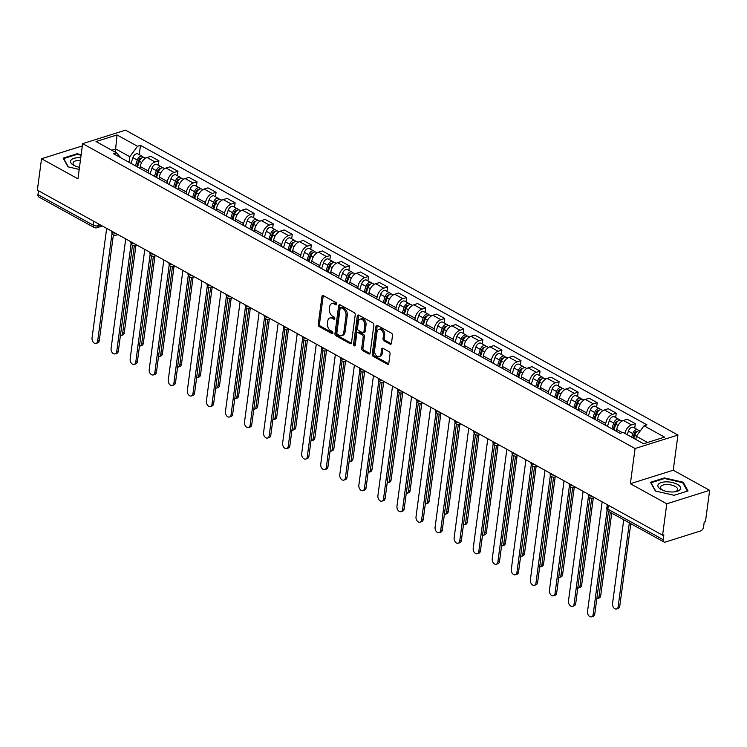 <?xml version="1.0" encoding="UTF-8"?>
<svg xmlns="http://www.w3.org/2000/svg" width="747" height="747" viewBox="0 0 747 747"><rect width="100%" height="100%" fill="white"/><g stroke="black" fill="none" stroke-linecap="round" stroke-linejoin="round"><path stroke-width="1.12" d="M336.785 304.188A1.214 0.812 -107.5 0 0 336.094 302.638L323.348 295.607A1.727 1.158 -107.5 0 0 322.629 295.504A1.727 1.158 -107.5 0 0 321.948 296.494L318.231 324.375A1.727 1.158 -107.5 0 0 319.221 326.579L331.957 333.61A1.214 0.812 -107.5 0 0 332.247 331.444L330.604 330.538A5.528 3.688 -107.5 0 1 327.429 323.46L327.737 321.135A5.528 3.688 -107.5 0 1 329.913 317.979A5.528 3.688 -107.5 0 1 332.238 318.297L333.881 319.212A1.214 0.812 -107.5 0 0 334.17 317.045L332.518 316.13A5.528 3.688 -107.5 0 1 329.343 309.062L329.66 306.737A5.528 3.688 -107.5 0 1 331.836 303.581A5.528 3.688 -107.5 0 1 334.152 303.898L335.805 304.804A1.214 0.812 -107.5 0 0 336.785 304.188M390.065 344.152A1.727 1.158 -107.5 0 0 390.793 344.246A1.727 1.158 -107.5 0 0 391.475 343.265L392.511 335.44A1.727 1.158 -107.5 0 0 391.521 333.227L377.375 325.421A1.727 1.158 -107.5 0 0 376.647 325.318A1.727 1.158 -107.5 0 0 375.965 326.308L372.249 354.19A1.727 1.158 -107.5 0 0 373.239 356.394L387.394 364.209A1.727 1.158 -107.5 0 0 388.113 364.303A1.727 1.158 -107.5 0 0 388.795 363.322L390.055 353.873A1.727 1.158 -107.5 0 0 389.066 351.66L383.006 348.317A1.727 1.158 -107.5 0 0 382.287 348.214A1.727 1.158 -107.5 0 0 381.605 349.204L380.979 353.891A4.622 3.091 -107.5 0 1 379.159 356.534A4.622 3.091 -107.5 0 1 375.797 354.974A4.622 3.091 -107.5 0 1 374.564 350.352L377.011 331.995A4.622 3.091 -107.5 0 1 378.832 329.362A4.622 3.091 -107.5 0 1 382.193 330.912A4.622 3.091 -107.5 0 1 383.426 335.534L383.015 338.596A1.727 1.158 -107.5 0 0 384.014 340.809L390.065 344.152L391.316 343.751A1.727 1.158 -107.5 0 0 391.325 343.76L385.256 340.417L384.014 340.809M635.071 448.517L630.375 483.711L666.782 503.805L662.589 535.207L37.35 190.14L41.543 158.737L77.949 178.832L82.637 143.639L635.071 448.517L677.94 435.034L125.515 130.155L82.637 143.639M355.227 314.861A1.727 1.158 -107.5 0 0 354.227 312.648L340.081 304.841A1.727 1.158 -107.5 0 0 339.353 304.739A1.727 1.158 -107.5 0 0 338.671 305.728L334.955 333.601A1.727 1.158 -107.5 0 0 335.945 335.814L350.1 343.62A1.727 1.158 -107.5 0 0 350.819 343.723A1.727 1.158 -107.5 0 0 351.501 342.733L355.227 314.861M358.728 315.131L372.874 322.937A1.727 1.158 -107.5 0 1 373.864 325.15L370.148 353.032A1.727 1.158 -107.5 0 1 369.466 354.013A1.727 1.158 -107.5 0 1 368.747 353.919L362.687 350.576A1.727 1.158 -107.5 0 1 361.697 348.363L363.201 337.056A1.727 1.158 -107.5 0 0 362.211 334.843L358.196 332.63A1.727 1.158 -107.5 0 0 357.468 332.527A1.727 1.158 -107.5 0 0 356.786 333.517L355.217 345.282A1.214 0.812 -107.5 0 1 353.536 344.358L357.318 316.018A1.727 1.158 -107.5 0 1 358 315.029A1.727 1.158 -107.5 0 1 358.728 315.131M666.782 503.805L709.65 490.312L705.457 521.714L704.206 522.106L703.562 526.999A3.52 2.148 118.9 0 1 700.639 530.94L665.269 542.07A3.52 2.148 118.9 0 1 663.98 541.995L608.646 511.452A3.52 2.148 -61.1 0 1 607.843 509.155L663.187 539.698A3.52 2.148 118.9 0 0 663.98 541.995M709.65 490.312L673.243 470.227L677.94 435.034M662.589 535.207L663.84 534.805L663.187 539.698M93.805 221.299L93.291 225.183A3.52 2.148 -61.1 0 0 94.085 227.48L38.741 196.937A3.52 2.148 -61.1 0 1 37.948 194.64L93.291 225.183A3.52 1.503 7.6 0 0 98.231 225.743L100.546 225.015M38.461 190.756L37.948 194.64M82.338 145.908L41.543 158.737M148.111 172.846L148.354 171.026A8.096 4.94 -61.1 0 1 155.068 161.959L147.01 157.505A8.096 4.94 118.9 0 0 140.287 166.572L140.044 168.392M147.01 157.505L150.819 156.31L158.887 160.754L158.299 165.171M155.068 161.959L158.887 160.754M177.356 175.685L177.945 171.278L169.877 166.824L166.067 168.028A8.096 4.94 118.9 0 0 159.344 177.095L159.102 178.916M167.169 183.36L167.412 181.54A8.096 4.94 -61.1 0 1 174.126 172.473L177.945 171.278M196.414 186.199L197.003 181.792L188.935 177.347L185.125 178.542A8.096 4.94 118.9 0 0 178.402 187.609L178.16 189.43M186.227 193.884L186.47 192.063A8.096 4.94 -61.1 0 1 193.184 182.996L197.003 181.792M215.472 196.722L216.06 192.315L207.993 187.861L204.183 189.056A8.096 4.94 118.9 0 0 197.46 198.123L197.217 199.944M205.285 204.398L205.528 202.577A8.096 4.94 -61.1 0 1 212.241 193.51L216.06 192.315M234.53 207.236L235.118 202.829L227.051 198.375L223.241 199.58A8.096 4.94 118.9 0 0 216.518 208.646L216.275 210.467M224.343 214.912L224.586 213.091A8.096 4.94 -61.1 0 1 231.299 204.024L235.118 202.829M253.588 217.76L254.176 213.343L246.108 208.899L242.299 210.094A8.096 4.94 118.9 0 0 235.576 219.16L235.333 220.981M243.401 225.435L243.643 223.614A8.096 4.94 -61.1 0 1 250.357 214.548L254.176 213.343M272.646 228.274L273.234 223.867L265.166 219.413L261.357 220.617A8.096 4.94 118.9 0 0 254.634 229.684L254.391 231.505M262.458 235.949L262.701 234.128A8.096 4.94 -61.1 0 1 269.415 225.062L273.234 223.867M291.703 238.788L292.292 234.381L284.224 229.936L280.414 231.131A8.096 4.94 118.9 0 0 273.691 240.198L273.449 242.019M281.516 246.473L281.759 244.652A8.096 4.94 -61.1 0 1 288.473 235.585L292.292 234.381M310.761 249.311L311.35 244.895L303.282 240.45L299.472 241.645A8.096 4.94 118.9 0 0 292.749 250.712L292.507 252.533M300.574 256.987L300.817 255.166A8.096 4.94 -61.1 0 1 307.531 246.099L311.35 244.895M329.819 259.825L330.407 255.418L322.34 250.964L318.53 252.169A8.096 4.94 118.9 0 0 311.807 261.235L311.564 263.056M319.632 267.501L319.875 265.68A8.096 4.94 -61.1 0 1 326.588 256.613L330.407 255.418M348.877 270.349L349.465 265.932L341.398 261.487L337.588 262.683A8.096 4.94 118.9 0 0 330.865 271.749L330.622 273.57M338.69 278.024L338.933 276.203A8.096 4.94 -61.1 0 1 345.646 267.137L349.465 265.932M367.935 280.863L368.523 276.455L360.456 272.001L356.646 273.206A8.096 4.94 118.9 0 0 349.923 282.273L349.68 284.093M357.748 288.538L357.99 286.717A8.096 4.94 -61.1 0 1 364.704 277.651L368.523 276.455M386.983 291.377L387.581 286.969L379.513 282.525L375.704 283.72A8.096 4.94 118.9 0 0 368.981 292.787L368.738 294.607M376.805 299.061L377.048 297.241A8.096 4.94 -61.1 0 1 383.762 288.174L387.581 286.969M406.041 301.9L406.629 297.483L398.571 293.039L394.761 294.234A8.096 4.94 118.9 0 0 388.038 303.301L387.796 305.121M395.863 309.575L396.106 307.755A8.096 4.94 -61.1 0 1 402.82 298.688L406.629 297.483M425.099 312.414L425.687 308.007L417.629 303.553L413.819 304.757A8.096 4.94 118.9 0 0 407.096 313.824L406.854 315.645M414.921 320.089L415.164 318.269A8.096 4.94 -61.1 0 1 421.878 309.202L425.687 308.007M444.157 322.937L444.745 318.521L436.687 314.076L432.877 315.271A8.096 4.94 118.9 0 0 426.154 324.338L425.911 326.159M433.979 330.613L434.222 328.792A8.096 4.94 -61.1 0 1 440.935 319.725L444.745 318.521M463.215 333.451L463.803 329.044L455.745 324.59L451.935 325.795A8.096 4.94 118.9 0 0 445.212 334.861L444.969 336.682M453.037 341.127L453.28 339.306A8.096 4.94 -61.1 0 1 459.993 330.239L463.803 329.044M482.273 343.965L482.861 339.558L474.803 335.114L470.993 336.309A8.096 4.94 118.9 0 0 464.27 345.375L464.027 347.196M472.095 351.65L472.337 349.829A8.096 4.94 -61.1 0 1 479.051 340.763L482.861 339.558M501.33 354.489L501.919 350.072L493.86 345.628L490.051 346.823A8.096 4.94 118.9 0 0 483.328 355.889L483.085 357.71M491.152 362.164L491.395 360.343A8.096 4.94 -61.1 0 1 498.109 351.277L501.919 350.072M520.388 365.003L520.976 360.596L512.918 356.142L509.109 357.346A8.096 4.94 118.9 0 0 502.386 366.413L502.143 368.234M510.21 372.678L510.453 370.857A8.096 4.94 -61.1 0 1 517.167 361.791L520.976 360.596M539.446 375.526L540.034 371.11L531.976 366.665L528.166 367.86A8.096 4.94 118.9 0 0 521.443 376.927L521.201 378.748M529.268 383.202L529.511 381.381A8.096 4.94 -61.1 0 1 536.225 372.314L540.034 371.11M558.504 386.04L559.092 381.633L551.034 377.179L547.224 378.384A8.096 4.94 118.9 0 0 540.501 387.45L540.258 389.271M548.326 393.716L548.569 391.895A8.096 4.94 -61.1 0 1 555.282 382.828L559.092 381.633M577.562 396.554L578.15 392.147L570.092 387.702L566.282 388.898A8.096 4.94 118.9 0 0 559.559 397.964L559.316 399.785M567.384 404.239L567.627 402.418A8.096 4.94 -61.1 0 1 574.34 393.352L578.15 392.147M596.62 407.078L597.208 402.661L589.15 398.216L585.34 399.412A8.096 4.94 118.9 0 0 578.617 408.478L578.374 410.299M586.442 414.753L586.684 412.932A8.096 4.94 -61.1 0 1 593.398 403.866L597.208 402.661M615.677 417.592L616.266 413.184L608.207 408.73L604.398 409.935A8.096 4.94 118.9 0 0 597.675 419.002L597.432 420.822M605.5 425.267L605.742 423.446A8.096 4.94 -61.1 0 1 612.456 414.38L616.266 413.184M634.735 428.115L635.323 423.698L627.265 419.254L623.456 420.449A8.096 4.94 118.9 0 0 616.733 429.516L616.49 431.336M624.884 433.428A8.096 4.94 -61.1 0 1 631.514 424.903L635.323 423.698M129.054 162.323L129.801 156.721L115.757 148.961L111.742 150.231M115.318 152.201L117.018 134.946L137.541 146.272L129.801 156.721M120.874 157.813L116.541 152.874L96.018 141.547L117.018 134.946M647.574 442.476L636.295 436.248L644.035 425.799L646.977 424.875L140.483 145.348L137.541 146.272M644.035 425.799L664.559 437.126L643.559 443.737L623.035 432.41L620.103 433.335L113.609 153.798L116.541 152.874M81.162 154.685L77.09 153.751L63.159 158.131L67.986 166.824L79.201 169.41M630.375 483.711L673.243 470.227M688.034 490.928L683.206 482.226L664.457 477.912L650.525 482.291L655.352 490.994L674.102 495.308L688.034 490.928M636.295 436.248L635.865 439.488M139.241 154.648L140.483 145.348M76.997 154.396L77.09 153.751M683.066 483.281L683.206 482.226M664.363 478.556L664.457 477.912M336.776 304.262L335.403 303.506A5.528 3.688 -107.5 0 0 333.087 303.189L331.836 303.581M329.913 317.979L331.164 317.587A5.528 3.688 -107.5 0 1 333.479 317.905L334.852 318.661M323.348 295.597A1.727 1.158 -107.5 0 0 323.199 296.101L319.473 323.983A1.727 1.158 -107.5 0 0 320.472 326.187L332.929 333.069M340.072 304.832A1.727 1.158 -107.5 0 0 339.922 305.336L336.206 333.209A1.727 1.158 -107.5 0 0 337.196 335.422L351.342 343.228A1.727 1.158 -107.5 0 0 351.351 343.237M341.108 307.736A1.214 0.812 -107.5 0 0 340.128 308.352L336.86 332.826A1.214 0.812 -107.5 0 0 337.56 334.376L339.297 335.338A5.528 3.688 -107.5 0 0 341.612 335.655A5.528 3.688 -107.5 0 0 343.788 332.499L346.029 315.766A5.528 3.688 -107.5 0 0 342.845 308.698L341.108 307.736L342.359 307.344A1.214 0.812 -107.5 0 0 341.855 307.269L340.604 307.661M341.612 335.655L342.864 335.263A5.528 3.688 -107.5 0 0 345.039 332.107L343.788 332.499M342.359 307.344L344.096 308.306A5.528 3.688 -107.5 0 1 347.271 315.374L345.039 332.107M368.747 353.919L369.989 353.518A1.727 1.158 -107.5 0 0 369.998 353.527L363.938 350.184L362.687 350.576M357.468 332.527L358.719 332.135A1.727 1.158 -107.5 0 1 359.447 332.238L363.462 334.451A1.727 1.158 -107.5 0 1 364.452 336.664L362.949 347.971A1.727 1.158 -107.5 0 0 363.938 350.184M358.719 315.122A1.727 1.158 -107.5 0 0 358.569 315.626L354.788 343.965A1.214 0.812 -107.5 0 0 355.217 345.301M364.769 325.328A4.622 3.091 -107.5 0 0 363.537 320.696A4.622 3.091 -107.5 0 0 360.175 319.146A4.622 3.091 -107.5 0 0 358.355 321.78L357.496 328.25A1.727 1.158 -107.5 0 0 358.485 330.463L362.5 332.676A1.727 1.158 -107.5 0 0 363.229 332.779A1.727 1.158 -107.5 0 0 363.91 331.789L364.769 325.328L366.021 324.926A4.622 3.091 -107.5 0 0 364.779 320.304A4.622 3.091 -107.5 0 0 361.427 318.754L360.175 319.146M363.229 332.779L364.48 332.387A1.727 1.158 -107.5 0 0 365.152 331.397L363.91 331.789M366.021 324.926L365.152 331.397M378.832 329.362L380.083 328.96A4.622 3.091 -107.5 0 1 383.435 330.519A4.622 3.091 -107.5 0 1 384.677 335.142L384.266 338.204A1.727 1.158 -107.5 0 0 385.256 340.417M379.159 356.534L380.41 356.132A4.622 3.091 -107.5 0 0 382.231 353.499L380.979 353.891M382.996 348.317A1.727 1.158 -107.5 0 0 382.856 348.812L382.231 353.499M377.366 325.412A1.727 1.158 -107.5 0 0 377.216 325.916L373.5 353.789A1.727 1.158 -107.5 0 0 374.49 356.002L388.636 363.817A1.727 1.158 -107.5 0 0 388.645 363.817L387.394 364.209M137.495 166.983L139.372 161.249A4.398 2.68 -61.1 0 1 144.376 157.486L145.59 158.159M120.407 335.599A4.052 2.708 -107.5 0 0 121.061 335.515A4.052 2.708 -107.5 0 0 122.657 333.209L134.32 245.791M136.701 166.544L138.793 160.147A2.11 1.289 -61.1 0 1 141.192 158.345A2.11 1.289 -61.1 0 1 141.211 158.355M135.422 165.843L137.299 160.101A4.398 2.68 -61.1 0 1 142.304 156.338A4.398 2.68 -61.1 0 1 143.116 157.309M131.024 163.416L132.901 157.673A4.398 2.68 -61.1 0 1 137.906 153.91L142.304 156.338M135.917 245.464L124.282 332.695A4.052 2.708 72.5 0 1 122.685 335.011L121.061 335.515M113.404 234.745L99.286 340.557A4.052 2.708 72.5 0 1 97.689 342.873L96.064 343.387A4.052 2.708 -107.5 0 0 97.661 341.071L112.05 233.195M106.662 228.386L92.04 337.971A4.052 2.708 -107.5 0 0 93.123 342.023A4.052 2.708 -107.5 0 0 96.064 343.387M156.553 177.506L158.429 171.763A4.398 2.68 -61.1 0 1 163.434 168L164.648 168.673M139.465 346.122A4.052 2.708 -107.5 0 0 140.119 346.038A4.052 2.708 -107.5 0 0 141.715 343.723L153.378 256.314M155.759 177.067L157.85 170.671A2.11 1.289 -61.1 0 1 160.25 168.859A2.11 1.289 -61.1 0 1 160.269 168.869M154.48 176.357L156.356 170.624A4.398 2.68 -61.1 0 1 161.361 166.861A4.398 2.68 -61.1 0 1 162.174 167.823M150.082 173.93L151.958 168.196A4.398 2.68 -61.1 0 1 156.963 164.433L161.361 166.861M154.974 255.978L143.34 343.209A4.052 2.708 72.5 0 1 141.743 345.525L140.119 346.038M175.61 188.02L177.487 182.287A4.398 2.68 -61.1 0 1 182.492 178.524L183.706 179.196M158.523 356.636A4.052 2.708 -107.5 0 0 159.176 356.552A4.052 2.708 -107.5 0 0 160.773 354.246L172.436 266.828M174.817 187.581L176.908 181.185A2.11 1.289 -61.1 0 1 179.308 179.383A2.11 1.289 -61.1 0 1 179.327 179.383M173.537 186.871L175.414 181.138A4.398 2.68 -61.1 0 1 180.41 177.375A4.398 2.68 -61.1 0 1 181.232 178.346M169.139 184.444L171.016 178.71A4.398 2.68 -61.1 0 1 176.012 174.947L180.41 177.375M174.032 266.502L162.398 353.733A4.052 2.708 72.5 0 1 160.801 356.039L159.176 356.552M194.668 198.543L196.545 192.801A4.398 2.68 -61.1 0 1 201.55 189.038L202.764 189.71M177.581 367.15A4.052 2.708 -107.5 0 0 178.234 367.076A4.052 2.708 -107.5 0 0 179.831 364.76L191.493 277.342M193.875 198.095L195.966 191.699A2.11 1.289 -61.1 0 1 198.366 189.897A2.11 1.289 -61.1 0 1 198.385 189.906M192.595 197.395L194.472 191.652A4.398 2.68 -61.1 0 1 199.468 187.889A4.398 2.68 -61.1 0 1 200.289 188.86M188.197 194.967L190.074 189.224A4.398 2.68 -61.1 0 1 195.07 185.461L199.468 187.889M193.09 277.016L181.456 364.247A4.052 2.708 72.5 0 1 179.859 366.562L178.234 367.076M80.76 157.748A11.438 4.884 7.6 0 0 70.928 160.241A11.438 4.884 7.6 0 0 74.812 165.853A11.438 4.884 7.6 0 0 79.481 167.309M80.405 160.381A8.665 3.698 7.6 0 0 73.393 162.295A8.665 3.698 7.6 0 0 73.094 163.051A8.665 3.698 7.6 0 0 75.652 166.207M68.313 166.908L63.7 158.579L77.193 154.34L81.096 155.236M658.294 484.411A11.438 4.884 7.6 0 0 662.178 490.013A11.438 4.884 7.6 0 0 675.241 491.75A11.438 4.884 7.6 0 0 680.172 489.444A11.438 4.884 7.6 0 0 672.3 482.515A11.438 4.884 7.6 0 0 658.294 484.411M674.326 491.871A8.665 3.698 7.6 0 0 677.324 490.265A8.665 3.698 7.6 0 0 677.632 489.509A8.665 3.698 7.6 0 0 670.461 484.84A8.665 3.698 7.6 0 0 660.759 486.456A8.665 3.698 7.6 0 0 660.46 487.212A8.665 3.698 7.6 0 0 663.019 490.368M655.689 491.068L651.067 482.739L664.559 478.5L682.73 482.683L687.408 491.106L674.074 495.298M132.462 245.259L118.343 351.081A4.052 2.708 72.5 0 1 116.747 353.387L115.122 353.901A4.052 2.708 -107.5 0 0 116.719 351.585L131.108 243.709M125.72 238.909L111.098 348.485A4.052 2.708 -107.5 0 0 112.181 352.537A4.052 2.708 -107.5 0 0 115.122 353.901M151.52 255.773L137.401 361.595A4.052 2.708 72.5 0 1 135.805 363.91L134.18 364.415A4.052 2.708 -107.5 0 0 135.777 362.108L150.166 254.223M144.778 249.423L130.155 359.008A4.052 2.708 -107.5 0 0 131.239 363.061A4.052 2.708 -107.5 0 0 134.18 364.415M170.577 266.296L156.459 372.109A4.052 2.708 72.5 0 1 154.862 374.424L153.238 374.938A4.052 2.708 -107.5 0 0 154.834 372.622L169.224 264.746M163.836 259.947L149.213 369.522A4.052 2.708 -107.5 0 0 150.296 373.575A4.052 2.708 -107.5 0 0 153.238 374.938M213.726 209.057L215.603 203.324A4.398 2.68 -61.1 0 1 220.608 199.552L221.822 200.224M196.638 377.674A4.052 2.708 -107.5 0 0 197.292 377.59A4.052 2.708 -107.5 0 0 198.889 375.274L210.551 287.866M212.932 208.618L215.024 202.222A2.11 1.289 -61.1 0 1 217.424 200.411A2.11 1.289 -61.1 0 1 217.442 200.42M211.653 207.909L213.53 202.176A4.398 2.68 -61.1 0 1 218.526 198.413A4.398 2.68 -61.1 0 1 219.347 199.384M207.255 205.481L209.132 199.748A4.398 2.68 -61.1 0 1 214.128 195.985L218.526 198.413M212.148 287.53L200.513 374.77A4.052 2.708 72.5 0 1 198.917 377.076L197.292 377.59M232.784 219.571L234.661 213.838A4.398 2.68 -61.1 0 1 239.666 210.075L240.879 210.747M215.696 388.188A4.052 2.708 -107.5 0 0 216.35 388.104A4.052 2.708 -107.5 0 0 217.947 385.797L229.609 298.38M231.99 219.132L234.082 212.736A2.11 1.289 -61.1 0 1 236.482 210.934A2.11 1.289 -61.1 0 1 236.5 210.943M230.711 218.432L232.588 212.69A4.398 2.68 -61.1 0 1 237.583 208.927A4.398 2.68 -61.1 0 1 238.405 209.898M226.313 216.004L228.19 210.262A4.398 2.68 -61.1 0 1 233.185 206.499L237.583 208.927M231.206 298.053L219.571 385.284A4.052 2.708 72.5 0 1 217.975 387.6L216.35 388.104M189.635 276.81L175.517 382.632A4.052 2.708 72.5 0 1 173.92 384.938L172.296 385.452A4.052 2.708 -107.5 0 0 173.892 383.146L188.281 275.26M182.894 270.461L168.271 380.036A4.052 2.708 -107.5 0 0 169.354 384.098A4.052 2.708 -107.5 0 0 172.296 385.452M208.693 287.334L194.575 393.146A4.052 2.708 72.5 0 1 192.978 395.462L191.353 395.975A4.052 2.708 -107.5 0 0 192.95 393.66L207.339 285.784M201.951 280.975L187.329 390.56A4.052 2.708 -107.5 0 0 188.412 394.612A4.052 2.708 -107.5 0 0 191.353 395.975M251.842 230.095L253.719 224.352A4.398 2.68 -61.1 0 1 258.723 220.589L259.937 221.261M234.754 398.711A4.052 2.708 -107.5 0 0 235.408 398.627A4.052 2.708 -107.5 0 0 237.004 396.312L248.667 308.903M251.048 229.656L253.14 223.26A2.11 1.289 -61.1 0 1 255.539 221.448A2.11 1.289 -61.1 0 1 255.558 221.457M249.769 228.946L251.646 223.213A4.398 2.68 -61.1 0 1 256.641 219.45A4.398 2.68 -61.1 0 1 257.463 220.412M245.371 226.518L247.248 220.785A4.398 2.68 -61.1 0 1 252.243 217.022L256.641 219.45M250.264 308.567L238.629 395.798A4.052 2.708 72.5 0 1 237.032 398.114L235.408 398.627M270.9 240.609L272.776 234.875A4.398 2.68 -61.1 0 1 277.781 231.112L278.995 231.785M253.812 409.225A4.052 2.708 -107.5 0 0 254.466 409.141A4.052 2.708 -107.5 0 0 256.062 406.835L267.725 319.417M270.106 240.17L272.197 233.774A2.11 1.289 -61.1 0 1 274.597 231.972A2.11 1.289 -61.1 0 1 274.616 231.972M268.827 239.46L270.703 233.727A4.398 2.68 -61.1 0 1 275.699 229.964A4.398 2.68 -61.1 0 1 276.521 230.935M264.429 237.032L266.305 231.299A4.398 2.68 -61.1 0 1 271.301 227.536L275.699 229.964M269.322 319.09L257.687 406.321A4.052 2.708 72.5 0 1 256.09 408.628L254.466 409.141M289.957 251.132L291.834 245.389A4.398 2.68 -61.1 0 1 296.839 241.626L298.053 242.299M272.87 419.739A4.052 2.708 -107.5 0 0 273.523 419.665A4.052 2.708 -107.5 0 0 275.12 417.349L286.783 329.931M289.164 250.684L291.255 244.288A2.11 1.289 -61.1 0 1 293.655 242.486A2.11 1.289 -61.1 0 1 293.674 242.495M287.884 249.984L289.761 244.241A4.398 2.68 -61.1 0 1 294.757 240.478A4.398 2.68 -61.1 0 1 295.579 241.449M283.487 247.556L285.363 241.813A4.398 2.68 -61.1 0 1 290.359 238.05L294.757 240.478M288.379 329.604L276.745 416.835A4.052 2.708 72.5 0 1 275.148 419.151L273.523 419.665M309.015 261.646L310.892 255.913A4.398 2.68 -61.1 0 1 315.897 252.141L317.111 252.813M291.928 430.263A4.052 2.708 -107.5 0 0 292.581 430.179A4.052 2.708 -107.5 0 0 294.178 427.863L305.84 340.455M308.222 261.207L310.313 254.811A2.11 1.289 -61.1 0 1 312.713 253A2.11 1.289 -61.1 0 1 312.732 253.009M306.942 260.498L308.819 254.764A4.398 2.68 -61.1 0 1 313.815 251.001A4.398 2.68 -61.1 0 1 314.636 251.972M302.544 258.07L304.421 252.337A4.398 2.68 -61.1 0 1 309.417 248.574L313.815 251.001M307.437 340.118L295.803 427.359A4.052 2.708 72.5 0 1 294.206 429.665L292.581 430.179M328.073 272.16L329.95 266.427A4.398 2.68 -61.1 0 1 334.955 262.664L336.169 263.336M310.985 440.777A4.052 2.708 -107.5 0 0 311.639 440.693A4.052 2.708 -107.5 0 0 313.236 438.386L324.898 350.969M327.279 271.721L329.371 265.325A2.11 1.289 -61.1 0 1 331.771 263.523A2.11 1.289 -61.1 0 1 331.789 263.532M326 271.021L327.877 265.278A4.398 2.68 -61.1 0 1 332.873 261.515A4.398 2.68 -61.1 0 1 333.694 262.486M321.602 268.593L323.479 262.851A4.398 2.68 -61.1 0 1 328.475 259.088L332.873 261.515M326.495 350.642L314.861 437.873A4.052 2.708 72.5 0 1 313.264 440.188L311.639 440.693M347.131 282.683L349.008 276.941A4.398 2.68 -61.1 0 1 354.013 273.178L355.227 273.85M330.043 451.3A4.052 2.708 -107.5 0 0 330.697 451.216A4.052 2.708 -107.5 0 0 332.294 448.9L343.956 361.492M346.337 282.245L348.429 275.848A2.11 1.289 -61.1 0 1 350.829 274.037A2.11 1.289 -61.1 0 1 350.847 274.046M345.058 281.535L346.935 275.802A4.398 2.68 -61.1 0 1 351.93 272.039A4.398 2.68 -61.1 0 1 352.752 273M340.66 279.107L342.537 273.374A4.398 2.68 -61.1 0 1 347.532 269.611L351.93 272.039M345.553 361.156L333.918 448.387A4.052 2.708 72.5 0 1 332.322 450.702L330.697 451.216M366.189 293.197L368.066 287.464A4.398 2.68 -61.1 0 1 373.07 283.701L374.284 284.374M349.101 461.814A4.052 2.708 -107.5 0 0 349.755 461.73A4.052 2.708 -107.5 0 0 351.351 459.424L363.014 372.006M365.395 292.759L367.487 286.362A2.11 1.289 -61.1 0 1 369.886 284.551A2.11 1.289 -61.1 0 1 369.905 284.56M364.106 292.049L365.993 286.316A4.398 2.68 -61.1 0 1 370.988 282.553A4.398 2.68 -61.1 0 1 371.81 283.524M359.709 289.621L361.595 283.888A4.398 2.68 -61.1 0 1 366.59 280.125L370.988 282.553M364.611 371.679L352.976 458.91A4.052 2.708 72.5 0 1 351.379 461.216L349.755 461.73M385.247 303.721L387.123 297.978A4.398 2.68 -61.1 0 1 392.128 294.215L393.342 294.888M368.159 472.328A4.052 2.708 -107.5 0 0 368.813 472.253A4.052 2.708 -107.5 0 0 370.409 469.938L382.072 382.52M384.453 303.273L386.544 296.876A2.11 1.289 -61.1 0 1 388.944 295.074A2.11 1.289 -61.1 0 1 388.963 295.084M383.164 302.572L385.05 296.83A4.398 2.68 -61.1 0 1 390.046 293.067A4.398 2.68 -61.1 0 1 390.868 294.038M378.766 300.145L380.653 294.402A4.398 2.68 -61.1 0 1 385.648 290.639L390.046 293.067M383.669 382.193L372.034 469.424A4.052 2.708 72.5 0 1 370.437 471.74L368.813 472.253M227.751 297.848L213.633 403.669A4.052 2.708 72.5 0 1 212.036 405.976L210.411 406.489A4.052 2.708 -107.5 0 0 212.008 404.174L226.397 296.298M221.009 291.498L206.387 401.074A4.052 2.708 -107.5 0 0 207.47 405.126A4.052 2.708 -107.5 0 0 210.411 406.489M246.809 308.362L232.69 414.183A4.052 2.708 72.5 0 1 231.094 416.499L229.469 417.003A4.052 2.708 -107.5 0 0 231.066 414.697L245.455 306.812M240.067 302.012L225.445 411.597A4.052 2.708 -107.5 0 0 226.528 415.649A4.052 2.708 -107.5 0 0 229.469 417.003M265.867 318.885L251.748 424.698A4.052 2.708 72.5 0 1 250.152 427.013L248.527 427.527A4.052 2.708 -107.5 0 0 250.124 425.211L264.513 317.335M259.125 312.535L244.502 422.111A4.052 2.708 -107.5 0 0 245.586 426.163A4.052 2.708 -107.5 0 0 248.527 427.527M284.924 329.399L270.806 435.221A4.052 2.708 72.5 0 1 269.209 437.527L267.585 438.041A4.052 2.708 -107.5 0 0 269.181 435.734L283.571 327.849M278.183 323.049L263.56 432.625A4.052 2.708 -107.5 0 0 264.643 436.687A4.052 2.708 -107.5 0 0 267.585 438.041M303.982 339.922L289.864 445.735A4.052 2.708 72.5 0 1 288.267 448.051L286.643 448.564A4.052 2.708 -107.5 0 0 288.23 446.248L302.628 338.372M297.241 333.564L282.618 443.148A4.052 2.708 -107.5 0 0 283.701 447.201A4.052 2.708 -107.5 0 0 286.643 448.564M323.04 350.436L308.913 456.258A4.052 2.708 72.5 0 1 307.325 458.565L305.7 459.078A4.052 2.708 -107.5 0 0 307.288 456.762L321.686 348.886M316.289 344.087L301.676 453.662A4.052 2.708 -107.5 0 0 302.759 457.715A4.052 2.708 -107.5 0 0 305.7 459.078M342.098 360.95L327.97 466.772A4.052 2.708 72.5 0 1 326.383 469.088L324.758 469.592A4.052 2.708 -107.5 0 0 326.346 467.286L340.744 359.4M335.347 354.601L320.734 464.186A4.052 2.708 -107.5 0 0 321.817 468.238A4.052 2.708 -107.5 0 0 324.758 469.592M361.156 371.474L347.028 477.286A4.052 2.708 72.5 0 1 345.441 479.602L343.816 480.116A4.052 2.708 -107.5 0 0 345.403 477.8L359.802 369.924M354.405 365.124L339.792 474.7A4.052 2.708 -107.5 0 0 340.875 478.752A4.052 2.708 -107.5 0 0 343.816 480.116M404.304 314.235L406.181 308.492A4.398 2.68 -61.1 0 1 411.186 304.729L412.4 305.402M387.217 482.851A4.052 2.708 -107.5 0 0 387.87 482.767A4.052 2.708 -107.5 0 0 389.467 480.452L401.13 393.043M403.511 313.796L405.602 307.4A2.11 1.289 -61.1 0 1 408.002 305.588A2.11 1.289 -61.1 0 1 408.021 305.598M402.222 313.086L404.108 307.353A4.398 2.68 -61.1 0 1 409.104 303.59A4.398 2.68 -61.1 0 1 409.926 304.561M397.824 310.659L399.71 304.925A4.398 2.68 -61.1 0 1 404.706 301.162L409.104 303.59M402.726 392.707L391.092 479.947A4.052 2.708 72.5 0 1 389.495 482.254L387.87 482.767M423.362 324.749L425.239 319.016A4.398 2.68 -61.1 0 1 430.244 315.253L431.458 315.925M406.275 493.365A4.052 2.708 -107.5 0 0 406.928 493.281A4.052 2.708 -107.5 0 0 408.525 490.975L420.188 403.557M422.559 324.31L424.66 317.914A2.11 1.289 -61.1 0 1 427.06 316.112A2.11 1.289 -61.1 0 1 427.079 316.121M421.28 323.61L423.166 317.867A4.398 2.68 -61.1 0 1 428.162 314.104A4.398 2.68 -61.1 0 1 428.983 315.075M416.882 321.182L418.768 315.439A4.398 2.68 -61.1 0 1 423.764 311.676L428.162 314.104M421.784 403.231L410.15 490.462A4.052 2.708 72.5 0 1 408.553 492.777L406.928 493.281M442.42 335.272L444.297 329.53A4.398 2.68 -61.1 0 1 449.302 325.767L450.516 326.439M425.332 503.889A4.052 2.708 -107.5 0 0 425.986 503.805A4.052 2.708 -107.5 0 0 427.583 501.489L439.245 414.081M441.617 334.833L443.718 328.437A2.11 1.289 -61.1 0 1 446.118 326.626A2.11 1.289 -61.1 0 1 446.136 326.635M440.338 334.124L442.215 328.391A4.398 2.68 -61.1 0 1 447.22 324.628A4.398 2.68 -61.1 0 1 448.041 325.589M435.94 331.696L437.817 325.963A4.398 2.68 -61.1 0 1 442.822 322.2L447.22 324.628M440.842 413.745L429.208 500.976A4.052 2.708 72.5 0 1 427.611 503.291L425.986 503.805M461.478 345.786L463.355 340.053A4.398 2.68 -61.1 0 1 468.36 336.29L469.574 336.962M444.39 514.403A4.052 2.708 -107.5 0 0 445.044 514.319A4.052 2.708 -107.5 0 0 446.641 512.012L458.303 424.595M460.675 345.347L462.776 338.951A2.11 1.289 -61.1 0 1 465.176 337.14A2.11 1.289 -61.1 0 1 465.185 337.149M459.396 344.638L461.272 338.905A4.398 2.68 -61.1 0 1 466.277 335.142A4.398 2.68 -61.1 0 1 467.099 336.113M454.998 342.21L456.875 336.477A4.398 2.68 -61.1 0 1 461.879 332.714L466.277 335.142M459.9 424.268L448.265 511.499A4.052 2.708 72.5 0 1 446.669 513.805L445.044 514.319M480.536 356.31L482.413 350.567A4.398 2.68 -61.1 0 1 487.417 346.804L488.631 347.476M463.448 524.917A4.052 2.708 -107.5 0 0 464.102 524.842A4.052 2.708 -107.5 0 0 465.698 522.527L477.361 435.109M479.733 355.861L481.834 349.465A2.11 1.289 -61.1 0 1 484.233 347.663A2.11 1.289 -61.1 0 1 484.243 347.672M478.453 355.161L480.33 349.419A4.398 2.68 -61.1 0 1 485.335 345.656A4.398 2.68 -61.1 0 1 486.157 346.627M474.056 352.733L475.932 346.991A4.398 2.68 -61.1 0 1 480.937 343.228L485.335 345.656M478.958 434.782L467.323 522.013A4.052 2.708 72.5 0 1 465.726 524.329L464.102 524.842M499.594 366.824L501.47 361.081A4.398 2.68 -61.1 0 1 506.475 357.318L507.689 357.99M482.506 535.44A4.052 2.708 -107.5 0 0 483.16 535.356A4.052 2.708 -107.5 0 0 484.756 533.041L496.419 445.632M498.791 366.385L500.892 359.989A2.11 1.289 -61.1 0 1 503.291 358.177A2.11 1.289 -61.1 0 1 503.301 358.187M497.511 365.675L499.388 359.942A4.398 2.68 -61.1 0 1 504.393 356.179A4.398 2.68 -61.1 0 1 505.215 357.15M493.113 363.247L494.99 357.514A4.398 2.68 -61.1 0 1 499.995 353.751L504.393 356.179M498.016 445.296L486.381 532.536A4.052 2.708 72.5 0 1 484.784 534.843L483.16 535.356M380.214 381.988L366.086 487.81A4.052 2.708 72.5 0 1 364.499 490.116L362.874 490.63A4.052 2.708 -107.5 0 0 364.461 488.323L378.86 380.438M373.463 375.638L358.849 485.214A4.052 2.708 -107.5 0 0 359.933 489.276A4.052 2.708 -107.5 0 0 362.874 490.63M399.272 392.511L385.144 498.324A4.052 2.708 72.5 0 1 383.556 500.639L381.932 501.153A4.052 2.708 -107.5 0 0 383.519 498.837L397.918 390.961M392.52 386.152L377.907 495.737A4.052 2.708 -107.5 0 0 378.99 499.79A4.052 2.708 -107.5 0 0 381.932 501.153M418.329 403.025L404.202 508.847A4.052 2.708 72.5 0 1 402.614 511.153L400.99 511.667A4.052 2.708 -107.5 0 0 402.577 509.351L416.975 401.475M411.578 396.676L396.965 506.251A4.052 2.708 -107.5 0 0 398.048 510.304A4.052 2.708 -107.5 0 0 400.99 511.667M437.378 413.539L423.26 519.361A4.052 2.708 72.5 0 1 421.672 521.677L420.047 522.181A4.052 2.708 -107.5 0 0 421.635 519.875L436.033 411.989M430.636 407.19L416.023 516.775A4.052 2.708 -107.5 0 0 417.106 520.827A4.052 2.708 -107.5 0 0 420.047 522.181M456.436 424.063L442.317 529.875A4.052 2.708 72.5 0 1 440.73 532.191L439.105 532.704A4.052 2.708 -107.5 0 0 440.693 530.389L455.091 422.513M449.694 417.713L435.081 527.289A4.052 2.708 -107.5 0 0 436.164 531.341A4.052 2.708 -107.5 0 0 439.105 532.704M475.494 434.577L461.375 540.398A4.052 2.708 72.5 0 1 459.788 542.705L458.163 543.218A4.052 2.708 -107.5 0 0 459.75 540.912L474.149 433.027M468.752 428.227L454.139 537.803A4.052 2.708 -107.5 0 0 455.212 541.864A4.052 2.708 -107.5 0 0 458.163 543.218M518.651 377.338L520.528 371.604A4.398 2.68 -61.1 0 1 525.533 367.841L526.747 368.514M501.554 545.954A4.052 2.708 -107.5 0 0 502.217 545.87A4.052 2.708 -107.5 0 0 503.814 543.564L515.477 456.146M517.848 376.899L519.949 370.503A2.11 1.289 -61.1 0 1 522.349 368.701A2.11 1.289 -61.1 0 1 522.358 368.71M516.569 376.199L518.446 370.456A4.398 2.68 -61.1 0 1 523.451 366.693A4.398 2.68 -61.1 0 1 524.273 367.664M512.171 373.771L514.048 368.028A4.398 2.68 -61.1 0 1 519.053 364.265L523.451 366.693M517.073 455.819L505.439 543.05A4.052 2.708 72.5 0 1 503.842 545.366L502.217 545.87M494.551 445.1L480.433 550.913A4.052 2.708 72.5 0 1 478.846 553.228L477.221 553.742A4.052 2.708 -107.5 0 0 478.808 551.426L493.207 443.55M487.81 438.741L473.196 548.326A4.052 2.708 -107.5 0 0 474.27 552.378A4.052 2.708 -107.5 0 0 477.221 553.742M537.709 387.861L539.586 382.119A4.398 2.68 -61.1 0 1 544.591 378.355L545.805 379.028M520.612 556.478A4.052 2.708 -107.5 0 0 521.275 556.394A4.052 2.708 -107.5 0 0 522.863 554.078L534.535 466.67M536.906 387.422L539.007 381.026A2.11 1.289 -61.1 0 1 541.407 379.215A2.11 1.289 -61.1 0 1 541.416 379.224M535.627 386.713L537.504 380.979A4.398 2.68 -61.1 0 1 542.509 377.216A4.398 2.68 -61.1 0 1 543.33 378.178M531.229 384.285L533.106 378.552A4.398 2.68 -61.1 0 1 538.111 374.789L542.509 377.216M536.131 466.333L524.497 553.564A4.052 2.708 72.5 0 1 522.9 555.88L521.275 556.394M513.609 455.614L499.491 561.436A4.052 2.708 72.5 0 1 497.904 563.742L496.279 564.256A4.052 2.708 -107.5 0 0 497.866 561.94L512.265 454.064M506.868 449.264L492.245 558.84A4.052 2.708 -107.5 0 0 493.328 562.893A4.052 2.708 -107.5 0 0 496.279 564.256M556.767 398.375L558.644 392.642A4.398 2.68 -61.1 0 1 563.649 388.879L564.863 389.551M539.67 566.992A4.052 2.708 -107.5 0 0 540.333 566.908A4.052 2.708 -107.5 0 0 541.92 564.601L553.592 477.184M555.964 397.936L558.065 391.54A2.11 1.289 -61.1 0 1 560.465 389.729A2.11 1.289 -61.1 0 1 560.474 389.738M554.685 397.227L556.562 391.493A4.398 2.68 -61.1 0 1 561.567 387.73A4.398 2.68 -61.1 0 1 562.388 388.701M550.287 394.799L552.164 389.066A4.398 2.68 -61.1 0 1 557.169 385.303L561.567 387.73M555.189 476.847L543.545 564.088A4.052 2.708 72.5 0 1 541.958 566.394L540.333 566.908M532.667 466.128L518.549 571.95A4.052 2.708 72.5 0 1 516.961 574.266L515.327 574.77A4.052 2.708 -107.5 0 0 516.924 572.463L531.322 464.578M525.925 459.778L511.303 569.363A4.052 2.708 -107.5 0 0 512.386 573.416A4.052 2.708 -107.5 0 0 515.327 574.77M575.825 408.889L577.702 403.156A4.398 2.68 -61.1 0 1 582.707 399.393L583.921 400.065M558.728 577.506A4.052 2.708 -107.5 0 0 559.391 577.431A4.052 2.708 -107.5 0 0 560.978 575.115L572.65 487.698M575.022 408.45L577.123 402.054A2.11 1.289 -61.1 0 1 579.523 400.252A2.11 1.289 -61.1 0 1 579.532 400.261M573.743 407.75L575.62 402.007A4.398 2.68 -61.1 0 1 580.624 398.244A4.398 2.68 -61.1 0 1 581.446 399.215M569.345 405.322L571.222 399.58A4.398 2.68 -61.1 0 1 576.226 395.817L580.624 398.244M574.247 487.371L562.603 574.602A4.052 2.708 72.5 0 1 561.016 576.917L559.391 577.431M551.725 476.651L537.607 582.464A4.052 2.708 72.5 0 1 536.01 584.78L534.385 585.293A4.052 2.708 -107.5 0 0 535.982 582.977L550.38 475.101M544.983 470.302L530.361 579.877A4.052 2.708 -107.5 0 0 531.444 583.93A4.052 2.708 -107.5 0 0 534.385 585.293M594.883 419.412L596.76 413.67A4.398 2.68 -61.1 0 1 601.765 409.907L602.978 410.579M577.786 588.029A4.052 2.708 -107.5 0 0 578.449 587.945A4.052 2.708 -107.5 0 0 580.036 585.629L591.708 498.221M594.08 418.974L596.181 412.577A2.11 1.289 -61.1 0 1 598.58 410.766A2.11 1.289 -61.1 0 1 598.59 410.775M592.801 418.264L594.677 412.531A4.398 2.68 -61.1 0 1 599.682 408.768A4.398 2.68 -61.1 0 1 600.504 409.739M588.403 415.836L590.279 410.103A4.398 2.68 -61.1 0 1 595.284 406.34L599.682 408.768M593.305 497.885L581.661 585.125A4.052 2.708 72.5 0 1 580.074 587.431L578.449 587.945M570.783 487.165L556.664 592.987A4.052 2.708 72.5 0 1 555.068 595.294L553.443 595.807A4.052 2.708 -107.5 0 0 555.04 593.501L569.438 485.615M564.041 480.816L549.418 590.391A4.052 2.708 -107.5 0 0 550.502 594.453A4.052 2.708 -107.5 0 0 553.443 595.807M613.941 429.927L615.817 424.193A4.398 2.68 -61.1 0 1 620.822 420.43L622.036 421.103M596.844 598.543A4.052 2.708 -107.5 0 0 597.507 598.459A4.052 2.708 -107.5 0 0 599.094 596.153L610.28 512.358M613.138 429.488L615.239 423.091A2.11 1.289 -61.1 0 1 617.638 421.289A2.11 1.289 -61.1 0 1 617.648 421.299M611.858 428.787L613.735 423.045A4.398 2.68 -61.1 0 1 618.74 419.282A4.398 2.68 -61.1 0 1 619.562 420.253M607.46 426.36L609.337 420.617A4.398 2.68 -61.1 0 1 614.342 416.854L618.74 419.282M611.728 513.161L600.719 595.639A4.052 2.708 72.5 0 1 599.131 597.955L597.507 598.459M589.841 497.689L575.722 603.501A4.052 2.708 72.5 0 1 574.126 605.817L572.501 606.321A4.052 2.708 -107.5 0 0 574.098 604.015L588.496 496.139M583.099 491.33L568.476 600.915A4.052 2.708 -107.5 0 0 569.559 604.967A4.052 2.708 -107.5 0 0 572.501 606.321M633.699 438.293L634.875 434.707A4.398 2.68 -61.1 0 1 639.871 430.944L640.123 431.084M623.717 519.772L612.54 603.567A4.052 2.708 -107.5 0 0 613.623 607.619A4.052 2.708 -107.5 0 0 616.564 608.982A4.052 2.708 -107.5 0 0 618.152 606.667L629.338 522.872M632.905 437.854L634.287 433.615A2.11 1.289 -61.1 0 1 636.696 431.803A2.11 1.289 -61.1 0 1 636.705 431.813M631.626 437.144L632.793 433.568A4.398 2.68 -61.1 0 1 637.798 429.796A4.398 2.68 -61.1 0 1 638.62 430.767M627.228 434.717L628.395 431.14A4.398 2.68 -61.1 0 1 633.4 427.377L637.798 429.796M630.785 523.675L619.777 606.153A4.052 2.708 72.5 0 1 618.189 608.469L616.564 608.982M608.478 511.359L594.78 614.025A4.052 2.708 72.5 0 1 593.183 616.331L591.559 616.845A4.052 2.708 -107.5 0 0 593.155 614.529L607.134 509.809M602.157 501.853L587.534 611.429A4.052 2.708 -107.5 0 0 588.617 615.481A4.052 2.708 -107.5 0 0 591.559 616.845M98.483 223.876L98.231 225.743A3.52 2.353 -107.5 0 1 96.849 227.751L102.358 226.014M612.456 414.38L604.398 409.935M593.398 403.866L585.34 399.412M574.34 393.352L566.282 388.898M555.282 382.828L547.224 378.384M536.225 372.314L528.166 367.86M517.167 361.791L509.109 357.346M498.109 351.277L490.051 346.823M479.051 340.763L470.993 336.309M459.993 330.239L451.935 325.795M440.935 319.725L432.877 315.271M421.878 309.202L413.819 304.757M402.82 298.688L394.761 294.234M383.762 288.174L375.704 283.72M364.704 277.651L356.646 273.206M345.646 267.137L337.588 262.683M326.588 256.613L318.53 252.169M307.531 246.099L299.472 241.645M288.473 235.585L280.414 231.131M269.415 225.062L261.357 220.617M250.357 214.548L242.299 210.094M231.299 204.024L223.241 199.58M212.241 193.51L204.183 189.056M193.184 182.996L185.125 178.542M174.126 172.473L166.067 168.028M631.514 424.903L623.456 420.449M622.354 432.625L616.733 429.516M605.742 423.446L597.675 419.002M586.684 412.932L578.617 408.478M567.627 402.418L559.559 397.964M548.569 391.895L540.501 387.45M529.511 381.381L521.443 376.927M510.453 370.857L502.386 366.413M491.395 360.343L483.328 355.889M472.337 349.829L464.27 345.375M453.28 339.306L445.212 334.861M434.222 328.792L426.154 324.338M415.164 318.269L407.096 313.824M396.106 307.755L388.038 303.301M377.048 297.241L368.981 292.787M357.99 286.717L349.923 282.273M338.933 276.203L330.865 271.749M319.875 265.68L311.807 261.235M300.817 255.166L292.749 250.712M281.759 244.652L273.691 240.198M262.701 234.128L254.634 229.684M243.643 223.614L235.576 219.16M224.586 213.091L216.518 208.646M205.528 202.577L197.46 198.123M186.47 192.063L178.402 187.609M167.412 181.54L159.344 177.095M148.354 171.026L140.287 166.572M111.789 231.215L111.779 231.29A3.52 1.503 7.6 0 0 115.542 233.297M117.326 234.278A3.52 2.353 72.5 0 1 116.327 235.118L117.923 234.605M130.846 241.739L130.837 241.804A3.52 1.503 7.6 0 0 134.6 243.811M149.904 252.253L149.895 252.327A3.52 1.503 7.6 0 0 153.658 254.325M168.962 262.776L168.953 262.841A3.52 1.503 7.6 0 0 172.716 264.849M188.02 273.29L188.011 273.365A3.52 1.503 7.6 0 0 191.774 275.363M207.078 283.804L207.068 283.879A3.52 1.503 7.6 0 0 210.831 285.886M226.136 294.327L226.126 294.393A3.52 1.503 7.6 0 0 229.889 296.4M245.193 304.841L245.184 304.916A3.52 1.503 7.6 0 0 248.947 306.914M264.251 315.365L264.242 315.43A3.52 1.503 7.6 0 0 268.005 317.438M283.309 325.879L283.3 325.953A3.52 1.503 7.6 0 0 287.063 327.952M302.367 336.393L302.358 336.467A3.52 1.503 7.6 0 0 306.121 338.475M321.425 346.916L321.415 346.981A3.52 1.503 7.6 0 0 325.178 348.989M340.483 357.43L340.473 357.505A3.52 1.503 7.6 0 0 344.236 359.503M359.531 367.954L359.522 368.019A3.52 1.503 7.6 0 0 363.294 370.026M378.589 378.468L378.58 378.542A3.52 1.503 7.6 0 0 382.352 380.54M397.647 388.982L397.637 389.056A3.52 1.503 7.6 0 0 401.41 391.064M416.705 399.505L416.695 399.57A3.52 1.503 7.6 0 0 420.468 401.578M435.762 410.019L435.753 410.094A3.52 1.503 7.6 0 0 439.525 412.092M454.82 420.542L454.811 420.608A3.52 1.503 7.6 0 0 458.583 422.615M473.878 431.056L473.869 431.131A3.52 1.503 7.6 0 0 477.641 433.129M492.936 441.57L492.927 441.645A3.52 1.503 7.6 0 0 496.699 443.653M511.994 452.094L511.984 452.159A3.52 1.503 7.6 0 0 515.757 454.167M531.052 462.608L531.042 462.682A3.52 1.503 7.6 0 0 534.815 464.681M550.109 473.131L550.1 473.196A3.52 1.503 7.6 0 0 553.872 475.204M569.167 483.645L569.158 483.72A3.52 1.503 7.6 0 0 572.93 485.718M588.225 494.159L588.216 494.234A3.52 1.503 7.6 0 0 591.988 496.241M136.384 244.792A3.52 2.353 72.5 0 1 135.384 245.632L136.981 245.128M155.441 255.315A3.52 2.353 72.5 0 1 154.442 256.146L156.039 255.642M174.499 265.829A3.52 2.353 72.5 0 1 173.5 266.67L175.097 266.165M193.557 276.343A3.52 2.353 72.5 0 1 192.558 277.184L194.155 276.679M212.615 286.867A3.52 2.353 72.5 0 1 211.616 287.707L213.212 287.193M231.673 297.381A3.52 2.353 72.5 0 1 230.674 298.221L232.27 297.717M250.731 307.904A3.52 2.353 72.5 0 1 249.722 308.735L251.328 308.231M269.788 318.418A3.52 2.353 72.5 0 1 268.78 319.258L270.386 318.754M288.846 328.932A3.52 2.353 72.5 0 1 287.838 329.772L289.444 329.268M307.904 339.455A3.52 2.353 72.5 0 1 306.896 340.287L308.502 339.782M326.962 349.969A3.52 2.353 72.5 0 1 325.953 350.81L327.56 350.306M346.02 360.493A3.52 2.353 72.5 0 1 345.011 361.324L346.617 360.82M365.078 371.007A3.52 2.353 72.5 0 1 364.069 371.847L365.675 371.343M384.135 381.521A3.52 2.353 72.5 0 1 383.127 382.361L384.733 381.857M403.193 392.044A3.52 2.353 72.5 0 1 402.185 392.875L403.791 392.371M422.251 402.558A3.52 2.353 72.5 0 1 421.243 403.399L422.849 402.894M441.309 413.082A3.52 2.353 72.5 0 1 440.3 413.913L441.907 413.408M460.367 423.596A3.52 2.353 72.5 0 1 459.358 424.436L460.964 423.932M479.415 434.11A3.52 2.353 72.5 0 1 478.416 434.95L480.022 434.446M498.473 444.633A3.52 2.353 72.5 0 1 497.474 445.464L499.08 444.96M517.531 455.147A3.52 2.353 72.5 0 1 516.532 455.987L518.138 455.483M536.589 465.67A3.52 2.353 72.5 0 1 535.59 466.502L537.196 465.997M555.647 476.184A3.52 2.353 72.5 0 1 554.648 477.025L556.254 476.521M574.704 486.699A3.52 2.353 72.5 0 1 573.705 487.539L575.311 487.035M593.762 497.222A3.52 2.353 72.5 0 1 592.763 498.053L594.369 497.549M608.366 505.28L607.843 509.155A3.52 1.503 7.6 0 1 606.853 507.904A3.52 3.52 0 0 0 608.646 511.452M335.403 303.506L334.152 303.898M334.768 318.932L333.881 319.212M333.479 317.905L332.238 318.297M332.845 333.339L331.957 333.61M320.472 326.187L319.221 326.579M319.473 323.983L318.231 324.375M323.199 296.101L321.948 296.494M336.692 304.524L335.805 304.804M351.342 343.228L350.1 343.62M337.196 335.422L335.945 335.814M336.206 333.209L334.955 333.601M339.922 305.336L338.671 305.728M347.271 315.374L346.029 315.766M344.096 308.306L342.845 308.698M362.949 347.971L361.697 348.363M364.452 336.664L363.201 337.056M363.462 334.451L362.211 334.843M359.447 332.238L358.196 332.63M354.788 343.965L353.536 344.358M358.569 315.626L357.318 316.018M384.266 338.204L383.015 338.596M384.677 335.142L383.426 335.534M382.856 348.812L381.605 349.204M374.49 356.002L373.239 356.394M373.5 353.789L372.249 354.19M377.216 325.916L375.965 326.308M139.372 161.249L141.65 162.501M139.773 158.672L140.529 159.092M132.901 157.673L137.299 160.101M124.282 332.695L122.657 333.209M97.661 341.071L99.286 340.557M158.429 171.763L160.708 173.024M158.831 169.186L159.587 169.606M151.958 168.196L156.356 170.624M143.34 343.209L141.715 343.723M177.487 182.287L179.766 183.538M177.889 179.71L178.645 180.13M171.016 178.71L175.414 181.138M162.398 353.733L160.773 354.246M196.545 192.801L198.823 194.061M196.947 190.224L197.703 190.644M190.074 189.224L194.472 191.652M181.456 364.247L179.831 364.76M116.719 351.585L118.343 351.081M135.777 362.108L137.401 361.595M154.834 372.622L156.459 372.109M215.603 203.324L217.881 204.575M216.004 200.747L216.761 201.158M209.132 199.748L213.53 202.176M200.513 374.77L198.889 375.274M234.661 213.838L236.939 215.089M235.062 211.261L235.819 211.681M228.19 210.262L232.588 212.69M219.571 385.284L217.947 385.797M173.892 383.146L175.517 382.632M192.95 393.66L194.575 393.146M253.719 224.352L255.997 225.613M254.12 221.775L254.876 222.195M247.248 220.785L251.646 223.213M238.629 395.798L237.004 396.312M272.776 234.875L275.055 236.127M273.178 232.298L273.934 232.719M266.305 231.299L270.703 233.727M257.687 406.321L256.062 406.835M291.834 245.389L294.113 246.65M292.236 242.812L292.992 243.233M285.363 241.813L289.761 244.241M276.745 416.835L275.12 417.349M310.892 255.913L313.17 257.164M311.294 253.336L312.05 253.747M304.421 252.337L308.819 254.764M295.803 427.359L294.178 427.863M329.95 266.427L332.228 267.678M330.351 263.85L331.108 264.27M323.479 262.851L327.877 265.278M314.861 437.873L313.236 438.386M349.008 276.941L351.286 278.201M349.409 274.364L350.166 274.784M342.537 273.374L346.935 275.802M333.918 448.387L332.294 448.9M368.066 287.464L370.344 288.715M368.467 284.887L369.223 285.307M361.595 283.888L365.993 286.316M352.976 458.91L351.351 459.424M387.123 297.978L389.402 299.239M387.525 295.401L388.281 295.821M380.653 294.402L385.05 296.83M372.034 469.424L370.409 469.938M212.008 404.174L213.633 403.669M231.066 414.697L232.69 414.183M250.124 425.211L251.748 424.698M269.181 435.734L270.806 435.221M288.23 446.248L289.864 445.735M307.288 456.762L308.913 456.258M326.346 467.286L327.97 466.772M345.403 477.8L347.028 477.286M406.181 308.492L408.46 309.753M406.583 305.925L407.339 306.335M399.71 304.925L404.108 307.353M391.092 479.947L389.467 480.452M425.239 319.016L427.517 320.267M425.641 316.439L426.397 316.859M418.768 315.439L423.166 317.867M410.15 490.462L408.525 490.975M444.297 329.53L446.575 330.79M444.698 326.953L445.455 327.373M437.817 325.963L442.215 328.391M429.208 500.976L427.583 501.489M463.355 340.053L465.633 341.304M463.756 337.476L464.513 337.887M456.875 336.477L461.272 338.905M448.265 511.499L446.641 512.012M482.413 350.567L484.691 351.828M482.814 347.99L483.57 348.41M475.932 346.991L480.33 349.419M467.323 522.013L465.698 522.527M501.47 361.081L503.749 362.342M501.872 358.513L502.628 358.924M494.99 357.514L499.388 359.942M486.381 532.536L484.756 533.041M364.461 488.323L366.086 487.81M383.519 498.837L385.144 498.324M402.577 509.351L404.202 508.847M421.635 519.875L423.26 519.361M440.693 530.389L442.317 529.875M459.75 540.912L461.375 540.398M520.528 371.604L522.807 372.856M520.93 369.027L521.686 369.448M514.048 368.028L518.446 370.456M505.439 543.05L503.814 543.564M478.808 551.426L480.433 550.913M539.586 382.119L541.864 383.379M539.988 379.541L540.744 379.962M533.106 378.552L537.504 380.979M524.497 553.564L522.863 554.078M497.866 561.94L499.491 561.436M558.644 392.642L560.922 393.893M559.045 390.065L559.802 390.476M552.164 389.066L556.562 391.493M543.545 564.088L541.92 564.601M516.924 572.463L518.549 571.95M577.702 403.156L579.98 404.416M578.103 400.579L578.86 400.999M571.222 399.58L575.62 402.007M562.603 574.602L560.978 575.115M535.982 582.977L537.607 582.464M596.76 413.67L599.038 414.93M597.161 411.102L597.917 411.513M590.279 410.103L594.677 412.531M581.661 585.125L580.036 585.629M555.04 593.501L556.664 592.987M615.817 424.193L618.096 425.445M616.21 421.616L616.975 422.036M609.337 420.617L613.735 423.045M600.719 595.639L599.094 596.153M574.098 604.015L575.722 603.501M634.875 434.707L636.696 435.716M635.267 432.13L636.033 432.55M628.395 431.14L632.793 433.568M619.777 606.153L618.152 606.667M593.155 614.529L594.78 614.025M111.779 231.29A3.52 3.52 0 0 0 116.327 235.118M130.837 241.804A3.52 3.52 0 0 0 135.384 245.632M149.895 252.327A3.52 3.52 0 0 0 154.442 256.146M168.953 262.841A3.52 3.52 0 0 0 173.5 266.67M188.011 273.365A3.52 3.52 0 0 0 192.558 277.184M207.068 283.879A3.52 3.52 0 0 0 211.616 287.707M226.126 294.393A3.52 3.52 0 0 0 230.674 298.221M245.184 304.916A3.52 3.52 0 0 0 249.722 308.735M264.242 315.43A3.52 3.52 0 0 0 268.78 319.258M283.3 325.953A3.52 3.52 0 0 0 287.838 329.772M302.358 336.467A3.52 3.52 0 0 0 306.896 340.287M321.415 346.981A3.52 3.52 0 0 0 325.953 350.81M340.473 357.505A3.52 3.52 0 0 0 345.011 361.324M359.522 368.019A3.52 3.52 0 0 0 364.069 371.847M378.58 378.542A3.52 3.52 0 0 0 383.127 382.361M397.637 389.056A3.52 3.52 0 0 0 402.185 392.875M416.695 399.57A3.52 3.52 0 0 0 421.243 403.399M435.753 410.094A3.52 3.52 0 0 0 440.3 413.913M454.811 420.608A3.52 3.52 0 0 0 459.358 424.436M473.869 431.131A3.52 3.52 0 0 0 478.416 434.95M492.927 441.645A3.52 3.52 0 0 0 497.474 445.464M511.984 452.159A3.52 3.52 0 0 0 516.532 455.987M531.042 462.682A3.52 3.52 0 0 0 535.59 466.502M550.1 473.196A3.52 3.52 0 0 0 554.648 477.025M569.158 483.72A3.52 3.52 0 0 0 573.705 487.539M588.216 494.234A3.52 3.52 0 0 0 592.763 498.053M607.283 504.683L606.853 507.904M94.085 227.48A3.52 3.52 0 0 0 96.849 227.751"/></g></svg>
